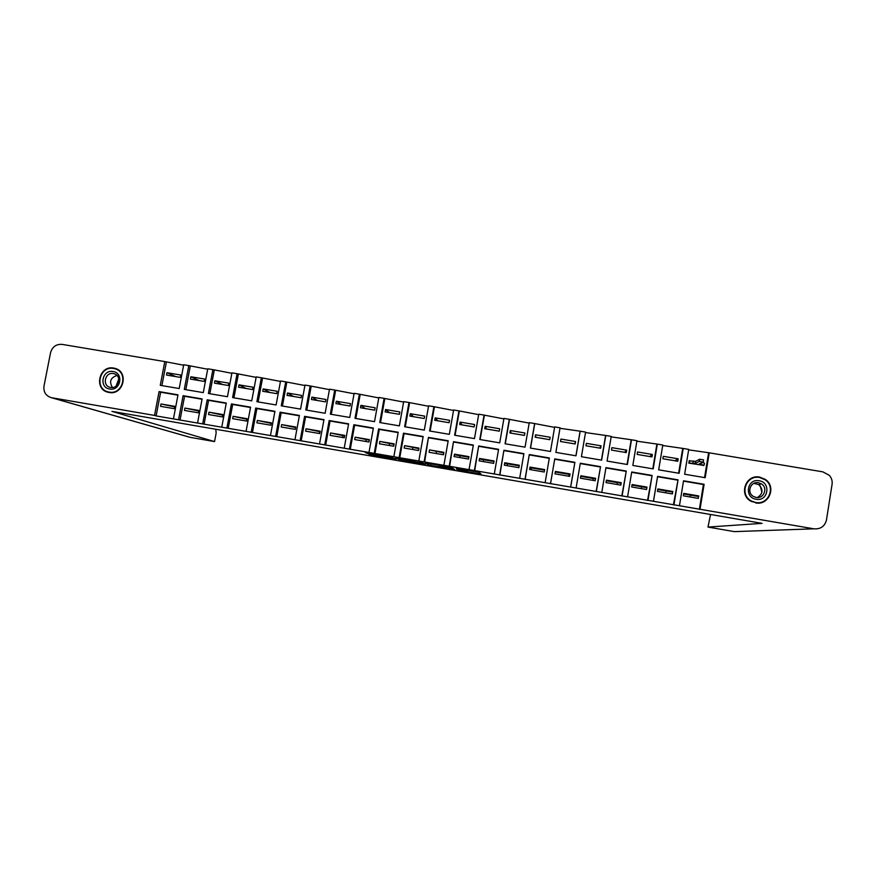 <?xml version="1.0" encoding="UTF-8"?>
<svg xmlns="http://www.w3.org/2000/svg" width="876" height="876" viewBox="0 0 876 876"><rect width="100%" height="100%" fill="white"/><g stroke="black" fill="none" stroke-linecap="round" stroke-linejoin="round"><path stroke-width="1.31" d="M457.699 470.094L481.001 474.08L479.161 472.197L456.363 468.189L466.054 470.401L456.418 469.076L467.204 471.408L457.699 470.094M109.018 392.47C123.385 395.558 129.276 371.818 115.03 368.38L113.727 368.084C99.196 364.996 93.513 389.141 108.066 392.262L109.018 392.47M755.561 502.89C768.931 505.835 776.804 486.563 765.197 479.347L759.7 477.113C745.531 474.036 738.293 495.192 751.4 501.455L756.097 502.55M761.901 492.323L760.346 486.092M380.053 456.188L368.96 454.337L372.453 455.476L396.094 459.462L389.634 456.703L365.314 452.574L369.201 453.899L389.875 457.108L392.645 458.695L380.053 456.188M154.537 415.421L51.717 397.737L190.289 437.376L214.554 441.581L111.931 411.37L762.076 523.366L707.983 527.067L734.296 531.622L813.87 528.819L156.114 415.925L154.537 415.421L159.071 391.605L160.636 392.207L156.114 415.925M425.21 462.911L428.572 465.057L454.589 469.536L451.983 467.521L425.21 462.911M423.59 464.28L425.276 464.488L421.761 462.298L419.089 461.816L420.568 462.758L418.859 462.55L395.175 457.743L401.471 460.48L423.59 464.28L423.721 463.514M159.071 391.605L178.003 394.824L173.481 418.684M160.998 403.978L174.806 406.344L174.357 408.687L160.56 406.333L160.998 403.978L174.696 406.902M160.636 392.207L177.948 395.153M178.573 419.56L183.095 395.689L184.562 396.27L180.062 420.042M183.095 395.689L202.104 398.919L197.593 422.823M184.946 408.074L198.797 410.439L198.359 412.804L184.497 410.428L184.946 408.074L198.699 411.008M184.562 396.27L202.038 399.248M202.706 423.71L207.207 399.795L208.576 400.354L204.097 424.17M207.207 399.795L226.282 403.037L221.792 426.984M208.981 412.18L222.887 414.567L222.449 416.921L208.543 414.545L208.981 412.18L222.789 415.125M208.576 400.354L226.227 403.354M226.928 427.871L231.417 403.913L232.688 404.46L228.231 428.32M231.417 403.913L250.569 407.165L246.101 431.167M233.115 416.308L247.076 418.695L246.638 421.06L232.666 418.673L233.115 416.308L246.966 419.265M232.688 404.46L250.503 407.493M251.248 432.054L255.715 408.041L256.887 408.577L252.441 432.492M255.715 408.041L274.933 411.304L270.487 435.361M257.336 420.447L271.352 422.845L270.903 425.221L256.887 422.823L257.336 420.447L271.242 423.415M256.887 408.577L274.878 411.632M275.655 436.259L280.101 412.191L281.185 412.705L276.761 436.675M280.101 412.191L299.406 415.465L294.971 439.577M281.645 424.608L295.716 427.017L295.278 429.393L281.207 426.984L281.645 424.608L295.606 427.587M281.185 412.705L299.34 415.793M300.161 440.464L304.585 416.352L305.571 416.856L301.169 440.869M304.585 416.352L323.967 419.648L319.554 443.803M306.053 428.78L320.178 431.2L319.74 433.576L305.615 431.156L306.053 428.78L320.069 431.769M305.571 416.856L323.901 419.976M324.766 444.701L329.168 420.535L330.055 421.017L325.664 445.085M329.168 420.535L348.615 423.842L344.235 448.052M330.548 432.974L344.728 435.394L344.301 437.781L330.121 435.361L330.548 432.974L344.629 435.974M330.055 421.017L348.56 424.159M349.458 448.95L353.849 424.729L354.627 425.199L350.269 449.322M353.849 424.729L373.373 428.046L369.004 452.312M355.152 437.179L369.376 439.61L368.949 442.008L354.714 439.566L355.152 437.179L369.278 440.19M354.627 425.199L373.307 428.375M374.26 453.21L378.618 428.944L379.297 429.393L374.961 453.56M378.618 428.944L398.219 432.273L393.871 456.582M379.834 441.405L394.123 443.847L393.696 446.245L379.407 443.793L379.834 441.405L394.025 444.417M379.297 429.393L398.164 432.602M399.149 457.491L403.486 433.171L404.066 433.609L399.741 457.83M403.486 433.171L423.163 436.511L418.837 460.885M404.624 445.643L418.969 448.096L418.542 450.494L404.197 448.041L404.624 445.643L418.87 448.665M404.066 433.609L423.108 436.839M424.126 461.794L428.452 437.409L424.63 462.112M428.452 437.409L448.205 440.77L443.902 465.189M429.503 449.892L443.902 452.355L443.486 454.764L429.087 452.301L429.503 449.892L443.803 452.936M428.933 437.836L448.151 441.099M449.213 466.109L453.516 441.679L449.607 466.404M453.516 441.679L473.347 445.052L469.065 469.514M454.491 454.162L468.945 456.637L468.518 459.046L454.064 456.571L454.491 454.162L455.257 454.896L468.835 457.217M453.888 442.073L473.281 445.38M474.398 470.434L478.679 445.95L474.683 470.719M478.679 445.95L498.586 449.333L494.316 473.861M479.566 458.455L494.075 460.94L493.659 463.349L479.139 460.864L479.566 458.455L480.114 459.144L493.976 461.521M478.942 446.344L498.521 449.673M499.681 474.781L503.93 450.253L499.857 475.055M503.93 450.253L523.914 453.648L519.676 478.23M504.74 462.758L519.304 465.255L518.888 467.675L504.324 465.178L504.74 462.758L505.069 463.415L519.205 465.835M504.094 450.614L523.859 453.976M525.053 479.15L529.29 454.556L525.129 479.402M529.29 454.556L549.351 457.973L545.135 482.599M530.013 467.083L544.642 469.58L544.226 472.011L529.597 469.503L530.013 467.083L530.122 467.696L544.533 470.171M529.345 454.907L549.296 458.301M550.533 483.53L554.749 458.893L550.511 483.76M554.749 458.893L574.897 462.309L570.703 487.001M574.897 462.309L570.583 487.22M570.068 473.927L569.652 476.358L554.968 473.85L555.384 471.419L570.068 473.927L569.838 474.496L555.285 472M554.705 459.221L574.765 462.637M596.359 491.414L600.531 466.678L580.306 463.24L576.123 487.932M600.531 466.678L596.14 491.611M595.592 478.296L595.187 480.738L580.438 478.208L580.854 475.777L595.592 478.296L595.143 478.822L580.755 476.358M580.251 463.568L600.29 466.974M622.124 495.849L626.274 471.047L605.962 467.598L601.801 492.345M626.274 471.047L621.785 496.024M621.226 482.676L620.821 485.118L606.017 482.588L606.433 480.147L621.226 482.676L620.547 483.169L606.334 480.738M605.907 467.926L625.924 471.332M647.988 500.295L652.116 475.449L631.727 471.978L627.588 496.78M652.116 475.449L647.539 500.459M646.959 487.078L646.554 489.531L631.695 486.979L632.1 484.537L646.959 487.078L646.05 487.527L632.001 485.129M631.673 472.317L651.656 475.712M673.951 504.762L678.057 479.862L657.591 476.38L653.474 501.236M678.057 479.862L673.392 504.904M672.79 491.491L672.385 493.954L657.471 491.392L657.876 488.939L672.79 491.491L671.651 491.907L657.777 489.531M657.537 476.708L677.487 480.103M700.023 509.241L704.107 484.286L683.554 480.793L679.458 505.704M704.107 484.286L703.417 484.516L699.355 509.372M698.73 495.925L698.325 498.389L683.346 495.827L683.751 493.374L698.73 495.925L697.351 496.309L683.652 493.965M683.499 481.132L703.417 484.516M214.554 441.581L216.131 433.204L215.814 429.262M190.289 437.376L189.26 437.113M690.08 496.977L690.43 495.115M710.556 514.486L707.983 527.067M319.444 433.532L319.707 431.704M342.615 437.496L342.877 435.668M365.861 441.471L366.124 439.653M389.196 445.468L389.47 443.639M412.607 449.476L412.892 447.647M436.117 453.505L436.401 451.666M459.703 457.535L459.988 455.706M483.377 461.597L483.672 459.758M507.138 465.66L507.445 463.82M530.987 469.744L531.305 467.904M568.787 476.215L569.104 474.365M592.866 480.333L593.183 478.482M617.033 484.472L617.361 482.621M641.287 488.622L641.626 486.771M665.64 492.794L665.99 490.943M560.06 427.827L555.866 452.399L560.06 427.827L554.672 426.919L550.467 451.479L530.407 448.074L534.634 423.557L529.257 422.659L525.042 447.165L505.058 443.782L509.295 419.319L503.952 418.421L499.703 442.873L479.807 439.5L484.067 415.093L478.745 414.195L474.474 438.591L454.644 435.23L458.936 410.877L453.626 409.99L449.333 434.332L429.59 430.981L433.894 406.683L428.616 405.796L424.302 430.094L404.635 426.754L408.961 402.5L403.694 401.624L399.368 425.867L379.768 422.539L384.115 398.339L378.87 397.463L374.523 421.652L354.999 418.345L359.368 394.189L354.145 393.313L349.776 417.458L330.329 414.162L334.72 390.061L329.518 389.185L325.127 413.275L305.757 409.99L310.17 385.944L304.979 385.079L300.567 409.114L281.273 405.84L285.707 381.848L280.539 380.983L276.104 404.964L256.887 401.712L261.344 377.764L256.197 376.899L251.74 400.836L232.6 397.595L237.067 373.702L231.943 372.837L227.464 396.719L208.4 393.488L212.89 369.639L207.776 368.785L203.287 392.623L184.288 389.404L188.8 365.61L183.708 364.755L179.197 388.539L160.275 385.33L164.797 361.591L62.163 344.388C56.184 344.005 52.319 346.776 50.556 352.689L43.997 386.108C43.362 391.955 45.749 395.799 51.147 397.616L51.717 397.737M813.87 528.819C820.582 529.312 824.776 526.388 826.451 520.037L832.08 484.297C832.528 480.913 831.587 477.913 829.265 475.307L822.86 471.857L709.242 452.826L705.18 477.705L684.638 474.223L688.722 449.388L683.225 448.468L679.141 473.292L658.675 469.821L662.793 445.041L657.318 444.121L653.2 468.89L632.822 465.441L636.951 440.705L631.497 439.796L627.369 464.51L607.068 461.072L611.218 436.401L605.787 435.481L601.626 460.152L581.412 456.725L585.595 432.098L580.186 431.2L576.003 455.805L555.855 452.388M164.797 361.591L183.631 365.204M188.8 365.61L207.7 369.234M212.89 369.639L231.855 373.285M237.067 373.702L256.11 377.348M261.344 377.764L280.462 381.432M285.707 381.848L304.903 385.528M310.17 385.944L329.442 389.645M334.72 390.061L354.068 393.773M359.368 394.189L378.793 397.912M384.115 398.339L403.617 402.073M408.961 402.5L428.528 406.256M433.894 406.683L453.549 410.45M458.936 410.877L478.657 414.655M484.067 415.093L503.875 418.881M509.295 419.319L529.181 423.119M534.634 423.557L554.596 427.378M559.994 428.287L580.186 431.2M585.507 432.569L605.787 435.481M611.141 436.861L631.497 439.796M636.874 441.175L657.318 444.121M662.705 445.501L683.225 448.468M688.645 449.848L709.242 452.826M689.423 460.71L688.722 463.108L703.724 465.419M708.542 453.188L704.556 477.595M678.177 458.816L677.783 461.269L662.88 458.75L663.285 456.308L678.177 458.816L674.859 460.776M652.379 454.469L651.974 456.911L637.126 454.414L637.542 451.972L652.379 454.469L649.696 456.527M626.679 450.144L626.263 452.585L611.481 450.089L611.897 447.658L626.679 450.144L624.632 452.301M601.078 445.829L600.662 448.26L585.945 445.785L586.351 443.355L601.078 445.829L599.666 448.096M575.576 441.537L575.16 443.968L560.498 441.493L560.914 439.062L575.576 441.537L574.787 443.902M535.565 434.803L535.148 437.212L549.756 439.675L550.172 437.255L535.565 434.803L535.751 437.321M510.325 430.543L509.898 432.963L524.461 435.416L524.877 432.996L510.325 430.543L511.124 433.16M485.173 426.316L484.756 428.714L499.254 431.167L499.67 428.747L485.173 426.316L486.585 429.032M460.13 422.09L459.703 424.499L474.146 426.93L474.562 424.521L460.13 422.09L462.134 424.904M435.175 417.885L434.748 420.283L449.136 422.714L449.563 420.316L435.175 417.885L437.781 420.798M410.318 413.702L409.891 416.1L424.225 418.509L424.652 416.111L410.318 413.702L413.527 416.702M385.56 409.53L385.133 411.917L399.401 414.326L399.828 411.939L385.56 409.53L389.349 412.629M360.901 405.38L360.463 407.756L374.687 410.154L375.114 407.778L360.901 405.38L365.281 408.566M336.329 401.241L335.891 403.617L350.061 406.004L350.488 403.628L336.329 401.241L341.29 404.526M311.856 397.113L311.418 399.489L325.533 401.865L325.96 399.489L311.856 397.113L317.386 400.496M287.47 393.006L287.032 395.383L301.092 397.748L301.53 395.383L287.47 393.006L293.58 396.478M263.183 388.922L262.745 391.287L276.75 393.642L277.188 391.276L263.183 388.922L269.863 392.481M238.995 384.849L238.546 387.203L252.496 389.557L252.934 387.192L238.995 384.849L246.233 388.495M214.894 380.786L214.445 383.14L228.34 385.484L228.778 383.13L214.894 380.786L222.69 384.531M190.88 376.746L190.431 379.089L204.272 381.421L204.721 379.078L190.88 376.746L199.224 380.567M166.955 372.716L166.517 375.059L180.303 377.381L180.752 375.037L166.955 372.716L175.857 376.625M682.634 448.84L678.626 473.204M656.836 444.515L652.795 468.824M631.125 440.212L627.074 464.466M605.524 435.92L601.451 460.119M580.022 431.649L575.926 455.794M534.667 424.039L530.528 448.096M509.438 419.812L505.277 443.814M484.319 415.607L480.125 439.555M459.287 411.402L455.082 435.306M434.354 407.23L430.127 431.08M409.519 403.07L405.27 426.864M384.772 398.919L380.512 422.67M360.135 394.791L355.842 418.487M335.585 390.674L331.27 414.315M311.122 386.568L306.797 410.165M286.759 382.494L282.411 406.037M262.493 378.421L258.124 401.92M238.316 374.37L233.936 397.813M214.237 370.329L209.824 393.729M190.234 366.31L185.821 389.656M166.341 362.303L161.896 385.604M118.797 378.903L116.081 386.075M467.401 470.237L479.249 472.284M428.692 463.426L439.686 465.474M450.56 468.813L451.786 468.967L449.432 467.182L439.489 465.693L441.263 466.941L450.56 468.813M408.939 460.185L401.745 458.947L401.471 460.48M399.467 458.389L401.745 458.947M411.95 461.926L422.046 463.667L411.95 461.926M689.094 460.885L695.522 461.334L695.172 463.47L688.744 463.01M703.362 465.583L704.096 465.244L699.015 464.116L703.22 462.112L699.355 461.422L695.172 463.47M695.522 461.334L699.716 459.232L703.581 459.911L703.231 462.068M702.399 462.506L704.435 463.119L704.096 465.189M756.141 499.254C768.219 501.762 771.329 482.337 759.12 480.749C747.075 478.241 743.943 497.623 756.141 499.254M756.108 497.415C763.828 499.112 768.241 487.899 761.441 483.891L758.474 482.731C750.502 480.99 746.297 492.805 753.579 496.506L756.108 497.415M757.444 497.524C763.051 493.757 763.456 489.454 758.671 484.592L753.918 483.355M750.655 478.767L752.375 478.373M755.627 502.474L751.575 501.083C738.917 494.995 745.925 474.551 759.634 477.53L764.934 479.676C776.191 486.651 768.58 505.332 755.627 502.474M758.397 502.649L756.678 503.032M109.686 389.021C120.581 391.32 124.118 372.946 113.07 371.523C102.185 369.245 98.638 387.575 109.686 389.021M110.683 387.455C118.884 389.218 122.224 375.64 114.066 373.724L113.365 373.559C105.109 371.796 101.846 385.506 110.102 387.323L110.683 387.455M109.095 392.076L108.164 391.879C94.082 388.856 99.59 365.478 113.65 368.478L114.898 368.763C128.706 372.081 123.001 395.076 109.095 392.076M117.012 375.475C110.475 377.655 108.963 381.662 112.457 387.52M467.434 470.084L467.204 471.408M467.226 470.051L467.017 471.244M479.446 472.482L479.205 473.861M428.846 463.524L428.572 465.057M453.012 468.321L452.837 469.317M430.904 463.962L430.631 465.495M452.027 467.554L451.786 468.967M399.653 458.498L399.379 460.031M420.699 462.046L420.568 462.758M422.243 462.594L422.046 463.667M421.411 462.2L421.236 463.174M392.908 457.754L392.755 458.63M378.914 454.852L378.782 455.553M369.322 453.21L369.201 453.899M367.132 452.826L367.022 453.44M394.572 458.652L394.463 459.265M372.552 454.896L372.453 455.476M693.343 460.962L692.993 463.097M689.609 460.623L689.259 462.747M701.435 462.966L701.183 464.488M699.628 459.254L699.278 461.444M117.11 369.212L115.03 368.38M189.873 437.288L51.147 397.616M689.74 460.59L689.39 462.714M699.716 459.232L699.355 461.422M758.671 484.592L761.441 483.891M750.929 501.192L751.575 501.083M115.194 374.151L114.066 373.724M110.365 392.612L108.164 391.879M118.895 370.34L116.913 369.552"/></g></svg>
